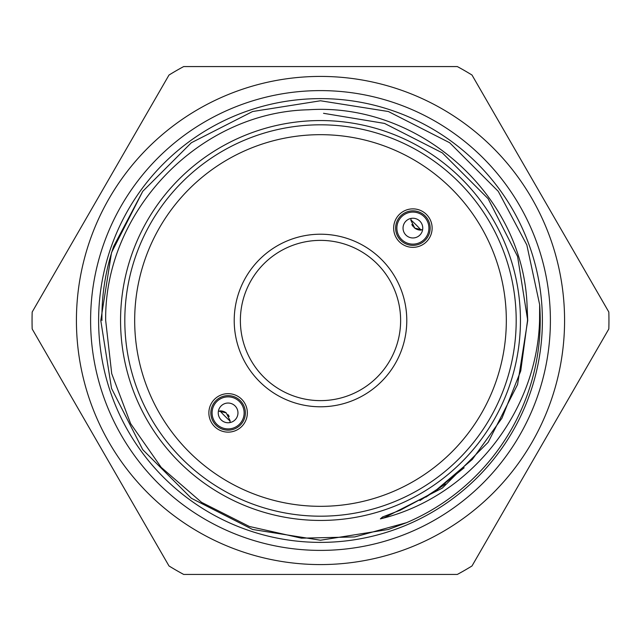 <?xml version="1.0" encoding="UTF-8"?>
<svg xmlns="http://www.w3.org/2000/svg" width="641" height="641" viewBox="0 0 641 641"><rect width="100%" height="100%" fill="white"/><g stroke="black" fill="none" stroke-linecap="round" stroke-linejoin="round"><path stroke-width="0.96" d="M120.556 320.5A199.944 199.944 0 0 0 320.5 520.444A199.944 199.944 0 0 0 520.444 320.5A199.944 199.944 0 0 0 320.5 120.556A199.944 199.944 0 0 0 120.556 320.5M90.605 320.5A229.895 229.895 0 0 0 320.5 550.395A229.895 229.895 0 0 0 550.395 320.5A229.895 229.895 0 0 0 320.5 90.605A229.895 229.895 0 0 0 90.605 320.5M406.787 320.5A86.287 86.287 0 0 1 320.5 406.787A86.287 86.287 0 0 1 234.213 320.5A86.287 86.287 0 0 1 320.5 234.213A86.287 86.287 0 0 1 406.787 320.5M240.375 320.5A80.125 80.125 0 0 0 320.5 400.625A80.125 80.125 0 0 0 400.625 320.5A80.125 80.125 0 0 0 320.5 240.375A80.125 80.125 0 0 0 240.375 320.5M229.951 422.579L230.119 420.736L226.233 412.892L218.421 411.049M237.963 412.892A9.863 9.863 0 0 0 228.108 403.037A9.863 9.863 0 0 0 218.244 412.892A9.863 9.863 0 0 0 228.108 422.756A9.863 9.863 0 0 0 237.963 412.892M244.133 412.892A16.025 16.025 0 0 0 228.108 396.867A16.025 16.025 0 0 0 212.083 412.892A16.025 16.025 0 0 0 228.108 428.917A16.025 16.025 0 0 0 244.133 412.892M245.367 412.892A17.259 17.259 0 0 0 228.108 395.633A17.259 17.259 0 0 0 210.849 412.892A17.259 17.259 0 0 0 228.108 430.151A17.259 17.259 0 0 0 245.367 412.892M247.346 412.892A19.238 19.238 0 0 0 228.108 393.654A19.238 19.238 0 0 0 208.87 412.892A19.238 19.238 0 0 0 228.108 432.13A19.238 19.238 0 0 0 247.346 412.892M411.049 218.421L410.881 220.264L414.767 228.108L422.579 229.951M403.037 228.108A9.863 9.863 0 0 0 412.892 237.963A9.863 9.863 0 0 0 422.756 228.108A9.863 9.863 0 0 0 412.892 218.244A9.863 9.863 0 0 0 403.037 228.108M396.867 228.108A16.025 16.025 0 0 0 412.892 244.133A16.025 16.025 0 0 0 428.917 228.108A16.025 16.025 0 0 0 412.892 212.083A16.025 16.025 0 0 0 396.867 228.108M395.633 228.108A17.259 17.259 0 0 0 412.892 245.367A17.259 17.259 0 0 0 430.151 228.108A17.259 17.259 0 0 0 412.892 210.849A17.259 17.259 0 0 0 395.633 228.108M393.654 228.108A19.238 19.238 0 0 0 412.892 247.346A19.238 19.238 0 0 0 432.13 228.108A19.238 19.238 0 0 0 412.892 208.87A19.238 19.238 0 0 0 393.654 228.108M32.178 328.977A288.45 288.45 0 0 1 32.178 312.023L169 75.037A288.45 288.45 0 0 1 183.679 66.568L457.321 66.568A288.45 288.45 0 0 1 472 75.037L608.822 312.023A288.45 288.45 0 0 1 608.822 328.977L472 565.963A288.45 288.45 0 0 1 457.321 574.432L183.679 574.432A288.45 288.45 0 0 1 169 565.963L32.178 328.977M506.326 320.5A185.826 185.826 0 0 0 320.5 134.674A185.826 185.826 0 0 0 134.674 320.5A185.826 185.826 0 0 0 320.5 506.326A185.826 185.826 0 0 0 506.326 320.5M124.811 320.5A195.689 195.689 0 0 1 320.5 124.811A195.689 195.689 0 0 1 516.189 320.5A195.689 195.689 0 0 1 320.5 516.189A195.689 195.689 0 0 1 124.811 320.5M76.423 320.5A244.077 244.077 0 0 1 320.5 76.423A244.077 244.077 0 0 1 564.577 320.5A244.077 244.077 0 0 1 320.5 564.577A244.077 244.077 0 0 1 76.423 320.5M526.966 302.897L527.519 320.5L520.756 370.883L501.983 418.124L472.321 459.429L433.54 492.32L400.24 510.212L382.565 516.958L380.369 518.881C470.173 497.248 537.006 412.187 539.57 320.5L539.65 304.635A219.727 219.727 0 0 1 406.554 522.671L354.729 536.934L301.438 538.176L249.317 526.453L201.554 502.344L161.187 467.353L130.652 423.661L111.718 373.655L105.677 320.5C104.211 211.306 199.135 112.103 308.505 109.779C417.972 102.304 521.413 192.957 526.966 302.897L527.719 320.5L517.575 384.536L488.138 442.298L442.298 488.138L384.536 517.575L380.369 518.881L384.536 517.575L442.298 488.138L488.138 442.298L517.575 384.536L527.719 320.5L517.575 256.464L488.138 198.702L442.298 152.862L384.536 123.425L323.537 113.305M539.65 304.635L526.83 244.95L498.265 191.347L449.653 142.735L388.398 111.526L320.5 100.773L252.602 111.526L191.347 142.735L142.735 191.347L111.526 252.602L100.773 320.5L111.526 388.398L142.735 449.653L191.347 498.265L252.602 529.474L320.5 540.227L388.398 529.474L406.554 522.671L388.398 529.474L320.5 540.227L252.602 529.474L191.347 498.265L142.735 449.653L111.526 388.398L100.773 320.5L111.526 252.602L142.735 191.347L191.347 142.735L252.602 111.526L320.5 100.773L388.398 111.526L449.653 142.735L498.265 191.347L526.83 244.95L539.65 304.635L526.83 244.95L498.265 191.347L449.653 142.735L388.398 111.526L320.5 100.773L252.602 111.526L191.347 142.735L142.735 191.347L111.526 252.602L100.773 320.5L111.526 252.602L142.735 191.347L191.347 142.735L252.602 111.526L320.5 100.773L388.398 111.526L449.653 142.735L498.265 191.347L526.83 244.95L539.65 304.635L526.83 244.95L498.265 191.347L449.653 142.735L388.398 111.526L320.5 100.773L252.602 111.526L191.347 142.735L142.735 191.347L113.673 246.32C105.485 270.526 101.574 295.253 101.943 320.5M542.382 320.5A221.882 221.882 0 0 0 320.5 98.618A221.882 221.882 0 0 0 98.618 320.5A221.882 221.882 0 0 0 320.5 542.382A221.882 221.882 0 0 0 542.382 320.5M410.881 220.264A9.863 9.863 0 0 1 410.881 219.919A135.227 135.227 0 0 1 421.081 230.119A9.863 9.863 0 0 1 413.846 227.315M413.02 226.393A9.863 9.863 0 0 1 411.834 224.494M230.119 420.736A9.863 9.863 0 0 1 230.119 421.081A135.227 135.227 0 0 1 219.919 410.881A9.863 9.863 0 0 1 226.233 412.892M227.98 414.607A9.863 9.863 0 0 1 229.166 416.506M437.659 489.548L436.689 490.213M445.327 483.971L419.919 500.565M443.989 484.981L425.824 497.168M464.18 467.762L433.54 492.32"/></g></svg>
